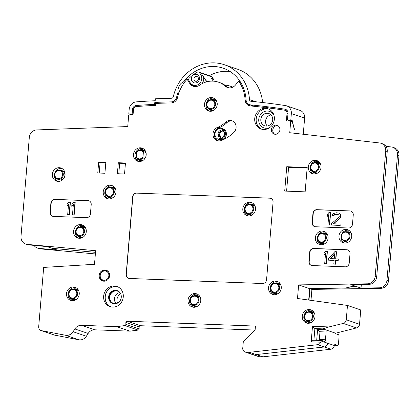 <?xml version="1.0" encoding="UTF-8"?>
<svg xmlns="http://www.w3.org/2000/svg" width="420" height="420" viewBox="0 0 420 420"><rect width="100%" height="100%" fill="white"/><g stroke="black" fill="none" stroke-linecap="round" stroke-linejoin="round"><path stroke-width="0.63" d="M213.181 81.139L211.439 78.293L213.328 78.934A6.857 6.263 108.7 0 1 214.195 81.223M188.932 80.64L190.113 82.577A6.857 6.263 -71.3 0 0 193.258 85.123A6.857 6.263 -71.3 0 0 200.372 82.614A6.857 6.263 -71.3 0 0 200.802 74.686L199.621 72.749A1.958 1.79 -71.3 0 0 197.353 72.156A36.818 33.637 -71.3 0 0 189.289 78.104A1.958 1.79 -71.3 0 0 188.932 80.64M193.142 85.082L193.946 86.399M206.535 81.863A6.857 6.263 -71.3 0 0 205.978 80.703L202.692 75.327L200.802 74.686M198.723 72.025L211.244 76.272A1.958 1.79 108.7 0 1 212.142 77.002L213.328 78.934M193.258 85.123L195.143 85.764A6.857 6.263 -71.3 0 0 198.398 85.901M201.836 83.785A6.857 6.263 -71.3 0 0 202.692 75.327M193.284 75.075A4.405 4.027 -71.3 0 0 192.024 81.165A4.405 4.027 -71.3 0 0 197.631 82.189A4.405 4.027 -71.3 0 0 198.896 76.094A4.405 4.027 -71.3 0 0 193.284 75.075M195.006 76.907A2.447 2.236 -71.3 0 0 195.426 81.207A2.447 2.236 -71.3 0 0 198.46 78.503A2.447 2.236 -71.3 0 0 195.006 76.907M247.27 103.11A6.657 6.085 -71.3 0 0 249.9 105.856M225.298 86.195L226.805 86.709A23.504 21.473 -71.3 0 0 219.917 82.661L218.405 82.152A23.504 21.473 -71.3 0 1 225.298 86.195A7.833 7.156 108.7 0 0 227.593 87.544A7.833 7.156 108.7 0 0 235.384 85.118L238.675 81.16L240.182 81.674A37.212 33.994 108.7 0 1 240.944 82.808M226.805 86.709A7.833 7.156 -71.3 0 0 228.365 87.754M191.268 83.963A7.833 7.156 -71.3 0 0 194.045 86.447M324.23 346.946L256.09 354.585L324.224 346.978A3.917 3.581 -71.3 0 0 327.647 343.25A3.917 3.581 -71.3 0 1 324.23 346.946L317.588 344.694L249.448 352.333L246.031 352.202A3.917 3.581 -71.3 0 1 245.096 352.034A3.917 3.581 -71.3 0 1 242.755 348.185L243.327 341.392L255.103 330.162L255.444 326.083L127.045 321.206L140.322 325.71A1.176 1.071 -71.3 0 0 139.141 326.933L125.864 322.429L125.858 324.356A1.176 1.071 108.7 0 1 124.845 325.574L116.708 326.65L81.433 325.311A7.833 7.156 -71.3 0 0 74.87 328.955L73.106 331.742A7.833 7.156 108.7 0 1 65.552 335.27L41.475 330.65A3.917 3.581 -71.3 0 1 41.039 330.535A3.917 3.581 -71.3 0 1 38.698 326.687L43.675 267.419L94.5 264.296L95.639 250.714L27.19 244.388A7.833 7.156 -71.3 0 1 25.683 244.067A7.833 7.156 -71.3 0 1 21 236.371L29.311 137.429A7.833 7.156 -71.3 0 1 36.655 129.938L127.738 126.556L128.714 114.912L133.035 115.08L133.497 109.526A3.134 2.861 -71.3 0 1 136.343 106.538A776.748 709.595 -71.3 0 1 155.516 105.399L155.678 103.441A778.717 711.396 -71.3 0 1 171.339 102.921A6.657 6.085 108.7 0 0 177.518 97.545A37.212 33.994 108.7 0 1 187.11 79.202L188.654 79.774M232.712 87.208A23.504 21.473 -71.3 0 0 230.176 86.142A23.504 21.473 -71.3 0 0 224.8 85.123M290.808 120.031L287.453 119.905L288.839 120.414L292.226 120.545L290.808 120.031L291.349 113.558A7.833 7.156 -71.3 0 0 286.666 105.866A7.833 7.156 -71.3 0 0 285.542 105.593A783.421 715.691 -71.3 0 0 251.003 101.283A1.958 1.79 108.7 0 1 249.464 99.572A41.911 38.288 -71.3 0 0 224.322 64.717A41.911 38.288 -71.3 0 0 173.308 96.679A1.958 1.79 108.7 0 1 171.486 98.259A783.421 715.691 -71.3 0 0 155.347 98.8L155.185 100.742A783.421 715.691 108.7 0 0 136.285 101.866A7.833 7.156 -71.3 0 0 129.181 109.342L128.798 113.873L130.216 114.387L130.373 114.975M317.588 344.694A3.917 3.581 -71.3 0 0 320.723 342.195L311.189 341.833C312.674 340.562 313.582 340.027 313.903 340.216L321.736 340.499A1.958 0.766 92.2 0 0 321.185 341.03L320.723 342.195M125.864 322.429A1.176 1.071 108.7 0 1 127.045 321.206M187.11 79.202L189.719 83.38L191.173 83.879M218.405 82.152A23.504 21.473 -71.3 0 0 199.558 85.218A7.833 7.156 108.7 0 1 193.274 86.236A7.833 7.156 108.7 0 1 189.719 83.38M238.675 81.16A37.212 33.994 108.7 0 1 245.133 100.117L246.146 100.459M287.973 113.715L287.028 113.395A3.134 2.861 -71.3 0 0 285.159 110.318A3.134 2.861 -71.3 0 0 284.707 110.208A778.717 711.396 108.7 0 0 268.921 108.008A11.749 10.736 108.7 0 0 268.312 107.777A11.749 10.736 108.7 0 0 263.666 107.363A778.717 711.396 108.7 0 0 250.378 105.924A6.657 6.085 108.7 0 1 249.128 105.656A6.657 6.085 108.7 0 1 245.133 100.117M287.028 113.395L286.398 120.908L290.719 121.07L289.742 132.715L379.675 142.978A7.833 7.156 -71.3 0 1 381.04 143.283L382.546 143.792A7.833 7.156 108.7 0 1 387.23 151.489L376.709 276.822A7.833 7.156 108.7 0 1 369.217 284.314L350.774 284.608L361.032 288.089L379.475 287.8A7.833 7.156 -71.3 0 0 386.967 280.303L397.493 154.97A7.833 7.156 -71.3 0 0 392.81 147.273A7.833 7.156 -71.3 0 0 391.445 146.969L385.901 146.339M347.471 305.445L346.269 319.767L359.546 324.272L360.749 309.95L347.471 305.445L297.491 298.483L298.631 284.902L367.705 283.805A7.833 7.156 -71.3 0 0 375.197 276.313L385.723 150.974A7.833 7.156 -71.3 0 0 381.04 143.283M359.546 324.272A3.917 3.581 108.7 0 1 356.559 327.92L343.282 323.416A3.917 3.581 -71.3 0 0 346.269 319.767M343.282 323.416L328.928 326.933L322.802 328.87L325.521 329.794A1.958 0.766 -87.8 0 1 326.109 331.989L325.458 339.754A1.958 0.766 -87.8 0 1 324.629 341.455A1.958 0.766 -87.8 0 1 324.539 341.439L321.825 340.515A1.958 0.766 92.2 0 0 321.736 340.499M286.75 166.714L284.702 191.074L305.141 191.851L307.188 167.491L286.75 166.714L288.593 167.37L307.135 168.073M98.695 161.984L105.84 162.257L104.916 173.255L97.771 172.988L98.695 161.984L100.102 162.509L105.798 162.724M118.314 162.729L125.459 163.002L124.535 174.006L117.39 173.733L118.314 162.729L119.669 163.249L125.423 163.469M188.034 300.163A6.925 6.326 -71.3 0 0 192.412 307.036A6.925 6.326 -71.3 0 0 200.76 300.647A6.925 6.326 -71.3 0 0 196.854 293.932A6.925 6.326 -71.3 0 0 188.034 300.163M66.512 293.596A6.925 6.326 -71.3 0 0 70.891 300.468A6.925 6.326 -71.3 0 0 79.238 294.079A6.925 6.326 -71.3 0 0 75.332 287.369A6.925 6.326 -71.3 0 0 66.512 293.596M103.231 191.814A6.925 6.326 -71.3 0 0 107.609 198.686A6.925 6.326 -71.3 0 0 115.957 192.297A6.925 6.326 -71.3 0 0 112.051 185.588A6.925 6.326 -71.3 0 0 103.231 191.814M133.46 154.418A6.925 6.326 -71.3 0 0 137.834 161.291A6.925 6.326 -71.3 0 0 146.186 154.901A6.925 6.326 -71.3 0 0 142.28 148.186A6.925 6.326 -71.3 0 0 133.46 154.418M204.493 104.165A6.925 6.326 -71.3 0 0 208.871 111.038A6.925 6.326 -71.3 0 0 217.219 104.648A6.925 6.326 -71.3 0 0 213.313 97.939A6.925 6.326 -71.3 0 0 204.493 104.165M268.543 287.647A6.925 6.326 -71.3 0 0 272.916 294.52A6.925 6.326 -71.3 0 0 281.269 288.131A6.925 6.326 -71.3 0 0 277.363 281.416A6.925 6.326 -71.3 0 0 268.543 287.647M302.264 316.181A6.925 6.326 -71.3 0 0 306.637 323.059A6.925 6.326 -71.3 0 0 314.99 316.669A6.925 6.326 -71.3 0 0 311.084 309.955A6.925 6.326 -71.3 0 0 302.264 316.181M73.563 231.178A6.925 6.326 -71.3 0 0 77.936 238.051A6.925 6.326 -71.3 0 0 86.289 231.662A6.925 6.326 -71.3 0 0 82.383 224.952A6.925 6.326 -71.3 0 0 73.563 231.178M52.332 174.305A6.925 6.326 -71.3 0 0 56.711 181.178A6.925 6.326 -71.3 0 0 65.058 174.788A6.925 6.326 -71.3 0 0 61.152 168.079A6.925 6.326 -71.3 0 0 52.332 174.305M308.296 166.903A6.925 6.326 -71.3 0 0 312.674 173.775A6.925 6.326 -71.3 0 0 321.022 167.386A6.925 6.326 -71.3 0 0 317.116 160.671A6.925 6.326 -71.3 0 0 308.296 166.903M338.971 236.009A6.925 6.326 -71.3 0 0 343.345 242.881A6.925 6.326 -71.3 0 0 351.697 236.497A6.925 6.326 -71.3 0 0 347.792 229.782A6.925 6.326 -71.3 0 0 338.971 236.009M315.357 237.641A6.925 6.326 -71.3 0 0 319.736 244.519A6.925 6.326 -71.3 0 0 328.083 238.13A6.925 6.326 -71.3 0 0 324.177 231.415A6.925 6.326 -71.3 0 0 315.357 237.641M109.61 275.767A5.681 5.187 -71.3 0 0 106.213 270.191A5.681 5.187 -71.3 0 0 99.167 275.368A5.681 5.187 -71.3 0 0 102.564 280.949A5.681 5.187 -71.3 0 0 109.61 275.767M279.883 129.885A4.604 4.205 -71.3 0 0 277.132 125.365A4.604 4.205 -71.3 0 0 271.425 129.565A4.604 4.205 -71.3 0 0 274.176 134.085A4.604 4.205 -71.3 0 0 279.883 129.885M225.446 122.309A7.051 6.442 108.7 0 1 231.877 120.745A7.051 6.442 108.7 0 1 233.777 132.536A38.782 35.427 108.7 0 1 221.398 140.469A7.051 6.442 108.7 0 1 217.214 140.59A7.051 6.442 108.7 0 1 212.977 134.101A7.051 6.442 108.7 0 1 217.565 127.36A24.68 22.543 108.7 0 0 225.446 122.309L226.8 122.766A7.051 6.442 108.7 0 1 232.538 121.018M123.27 296.924A10.673 9.749 108.7 0 1 110.03 306.658A10.673 9.749 108.7 0 1 103.651 296.173A10.673 9.749 108.7 0 1 116.891 286.44A10.673 9.749 108.7 0 1 123.27 296.924M274.349 119.28A10.673 9.749 108.7 0 1 261.109 129.014A10.673 9.749 108.7 0 1 254.725 118.535A10.673 9.749 108.7 0 1 267.965 108.801A10.673 9.749 108.7 0 1 274.349 119.28M54.81 199.316A3.917 3.581 -71.3 0 0 50.883 203.065L50.101 212.378A3.917 3.581 -71.3 0 0 52.442 216.221A3.917 3.581 -71.3 0 0 53.377 216.395L86.499 217.655A3.917 3.581 -71.3 0 0 90.426 213.911L91.208 204.598A3.917 3.581 -71.3 0 0 88.867 200.75A3.917 3.581 -71.3 0 0 87.932 200.576L55.115 199.421A3.917 3.581 -71.3 0 0 51.188 203.165L50.405 212.478A3.917 3.581 -71.3 0 0 52.595 216.274M353.262 214.946A3.917 3.581 -71.3 0 0 350.921 211.097A3.917 3.581 -71.3 0 0 349.991 210.929L316.869 209.669A3.917 3.581 -71.3 0 0 312.942 213.413L312.16 222.726A3.917 3.581 -71.3 0 0 314.501 226.574A3.917 3.581 -71.3 0 0 315.436 226.748L348.558 228.002A3.917 3.581 -71.3 0 0 352.48 224.259L353.262 214.946M350.007 253.754A3.917 3.581 -71.3 0 0 347.666 249.911A3.917 3.581 -71.3 0 0 346.731 249.737L313.609 248.477A3.917 3.581 -71.3 0 0 309.682 252.226L308.899 261.539A3.917 3.581 -71.3 0 0 311.241 265.382A3.917 3.581 -71.3 0 0 312.175 265.555L345.298 266.816A3.917 3.581 -71.3 0 0 349.225 263.072L350.007 253.754M136.595 193.084A3.917 3.581 -71.3 0 0 132.667 196.828L126.152 274.449A3.917 3.581 -71.3 0 0 128.494 278.297A3.917 3.581 -71.3 0 0 129.428 278.465L262.631 283.531A3.917 3.581 -71.3 0 0 266.558 279.783L273.074 202.162A3.917 3.581 -71.3 0 0 270.732 198.319A3.917 3.581 -71.3 0 0 269.803 198.146L136.747 193.132A3.917 3.581 -71.3 0 0 132.82 196.88L126.305 274.502A3.917 3.581 -71.3 0 0 128.567 278.318M311.189 341.833L312.491 326.308L314.885 328.571L317.599 329.49L325.521 329.794L335.58 333.207L356.559 327.92M246.031 352.202L259.308 356.706L262.909 356.843L330.866 349.23A3.917 3.581 108.7 0 0 334.163 346.217L334.341 345.518A1.958 0.766 -87.8 0 1 335.055 344.516A1.958 0.766 -87.8 0 1 335.144 344.536L337.559 345.356A1.958 0.766 92.2 0 0 337.649 345.371A1.958 0.766 92.2 0 0 338.473 343.67L339.045 336.877A1.958 0.766 92.2 0 0 338.452 334.682L336.042 333.863A1.958 0.766 -87.8 0 1 335.58 333.207M249.448 352.333L256.09 354.585M262.909 356.843L256.268 354.59M259.308 356.706A3.917 3.581 108.7 0 1 258.373 356.533L245.096 352.034M140.322 325.71L255.113 330.073M116.708 326.65L129.985 331.154L138.122 330.078A1.176 1.071 -71.3 0 0 139.136 328.86L139.141 326.933M41.475 330.65L54.752 335.155L78.829 339.775A7.833 7.156 -71.3 0 0 86.383 336.247L88.148 333.459A7.833 7.156 108.7 0 1 94.71 329.816L129.985 331.154M54.752 335.155A3.917 3.581 108.7 0 1 54.316 335.039L41.039 330.535M95.503 252.336L52.106 248.325L57.236 250.068L38.96 248.378L40.467 248.892A7.833 7.156 108.7 0 1 38.96 248.572L37.454 248.057A7.833 7.156 -71.3 0 0 38.96 248.378M95.366 253.958L40.467 248.892M310.989 300.363L311.908 289.401L309.95 288.734L345.765 287.983M386.967 280.303L388.474 280.817A7.833 7.156 108.7 0 1 380.982 288.309L311.908 289.401M388.474 280.817L399 155.479A7.833 7.156 108.7 0 0 394.317 147.787L392.81 147.273M303.266 134.258L304.626 118.062A7.833 7.156 108.7 0 0 299.943 110.371L286.666 105.866M262.621 102.527A41.911 38.288 -71.3 0 0 237.599 69.221L224.322 64.717M230.134 71.537A37.963 34.681 -71.3 0 0 209.449 75.663M298.631 284.902L309.645 288.64L308.69 300.043M345.749 288.173L352.286 286.409L345.45 288.068L309.645 288.64M361.337 284.44L361.032 288.089M290.719 121.07L292.231 121.585L294.357 129.491L292.226 120.545M320.591 164.241A5.287 4.83 -71.3 0 0 318.623 162.907A5.287 4.83 -71.3 0 0 316.444 162.734M313.394 171.733A5.287 4.83 -71.3 0 0 315.226 172.919A5.287 4.83 -71.3 0 0 317.599 173.056M314.843 173.197A5.681 5.187 108.7 0 1 312.548 171.339M311.981 170.924A5.681 5.187 -71.3 0 0 314.648 173.14A5.681 5.187 -71.3 0 0 317.2 173.287M315.536 162.529A5.681 5.187 108.7 0 1 318.491 162.451M320.413 163.816A5.681 5.187 -71.3 0 0 318.297 162.383A5.681 5.187 -71.3 0 0 314.832 162.514M318.707 161.606L315.194 161.201A6.841 6.248 -71.3 0 0 310.186 167.522A6.841 6.248 -71.3 0 0 313.614 173.969M315.546 161.243A6.83 6.242 108.7 0 1 318.077 161.154M288.02 120.11L287.947 120.965M285.159 110.318L286.666 110.828A3.134 2.861 108.7 0 1 287.721 111.499M265.592 120.881A9.497 8.678 108.7 0 1 266.574 117.983M271.016 114.928A6.463 5.906 -71.3 0 0 265.577 121.049A6.463 5.906 108.7 0 0 267.257 126.011M272.701 119.889A6.463 5.906 -71.3 0 0 268.837 113.542A6.463 5.906 -71.3 0 0 260.82 119.438A6.463 5.906 108.7 0 0 264.684 125.785A6.463 5.906 108.7 0 0 272.701 119.889M274.034 115.552A8.715 7.964 -71.3 0 0 265.361 111.248A8.715 7.964 -71.3 0 0 258.752 119.359A8.715 7.964 108.7 0 0 270.034 127.349M268.69 109.079A10.673 9.749 -71.3 0 0 256.195 119.033A10.673 9.749 108.7 0 0 261.854 129.234M184.763 82L183.808 81.664A38.262 34.955 108.7 0 1 223.797 68.402A38.262 34.955 108.7 0 1 246.099 99.997A5.607 5.124 -71.3 0 0 249.37 104.627A5.607 5.124 -71.3 0 0 250.514 104.885A779.767 712.351 108.7 0 1 284.897 109.174A4.184 3.822 108.7 0 1 285.563 109.347A4.184 3.822 108.7 0 1 287.994 113.431L287.453 119.905M157.405 103.362L154.796 102.438A779.767 712.351 108.7 0 1 171.371 101.876A5.607 5.124 -71.3 0 0 176.578 97.351A38.262 34.955 108.7 0 1 178.159 92.043A9.083 8.295 108.7 0 1 183.808 81.664M179.072 92.348L178.159 92.043M232.874 87.129A23.504 21.473 -71.3 0 0 231.383 86.552L230.176 86.142M155.573 104.711L154.634 104.38L154.796 102.438M128.798 113.873L132.158 113.998L132.536 109.468A4.184 3.822 108.7 0 1 136.332 105.478A779.767 712.351 108.7 0 1 154.634 104.38M132.158 113.998L133.098 114.335M133.082 114.497L130.216 114.387M288.839 120.414L288.992 121.007M294.147 128.704L294.425 128.714M308.994 300.085L309.95 288.734M34.015 245.39A7.833 7.156 -71.3 0 0 37.454 248.057M27.19 244.388L28.697 244.897A7.833 7.156 108.7 0 1 27.19 244.577L25.683 244.067M28.697 244.897L46.977 246.587L52.106 248.325M325.458 339.754L319.337 339.518L319.993 331.758L317.599 329.49L316.691 340.305M319.337 339.518L318.329 340.368M286.598 191.147L288.593 167.37M99.22 173.04L100.102 162.509M118.787 173.785L119.669 163.249M197.578 294.273A6.857 6.263 -71.3 0 0 189.609 300.678A6.857 6.263 -71.3 0 0 193.195 307.204M191.546 304.169A5.612 5.124 -71.3 0 0 194.103 306.227A5.612 5.124 -71.3 0 0 197.92 305.918M200.545 298.169A5.612 5.124 -71.3 0 0 197.71 295.601A5.612 5.124 -71.3 0 0 194.428 295.68M194.46 306.332A5.612 5.124 108.7 0 1 192.581 304.883M193.384 305.193A5.255 4.799 -71.3 0 0 195.158 306.206A5.255 4.799 -71.3 0 0 196.613 306.38M195.683 295.743A5.612 5.124 108.7 0 1 198.056 295.733M199.789 297.008A5.255 4.799 -71.3 0 0 198.534 296.263A5.255 4.799 -71.3 0 0 196.508 295.985M198.896 296.42A5.218 4.767 -71.3 0 0 197.363 296.263M194.234 305.492A5.218 4.767 -71.3 0 0 195.547 306.301M200.004 297.276A4.898 4.473 -71.3 0 0 199.017 296.798L196.135 295.864A4.856 4.436 -71.3 0 0 190.166 300.263M190.16 300.31A4.856 4.436 -71.3 0 0 193.016 305.062L195.867 306.075A4.898 4.473 -71.3 0 0 196.943 306.296M76.057 287.705A6.857 6.263 -71.3 0 0 68.087 294.11A6.857 6.263 -71.3 0 0 71.673 300.641M70.025 297.607A5.612 5.124 -71.3 0 0 72.581 299.665A5.612 5.124 -71.3 0 0 76.398 299.35M79.023 291.606A5.612 5.124 -71.3 0 0 76.188 289.039A5.612 5.124 -71.3 0 0 72.907 289.112M72.938 299.77A5.612 5.124 108.7 0 1 71.059 298.316M71.862 298.631A5.255 4.799 -71.3 0 0 73.636 299.639A5.255 4.799 -71.3 0 0 75.091 299.812M74.162 289.181A5.612 5.124 108.7 0 1 76.535 289.17M78.267 290.446A5.255 4.799 -71.3 0 0 77.012 289.695A5.255 4.799 -71.3 0 0 74.986 289.422M77.374 289.858A5.218 4.767 -71.3 0 0 75.842 289.7M72.713 298.93A5.218 4.767 -71.3 0 0 74.025 299.733M78.482 290.708A4.898 4.473 -71.3 0 0 77.495 290.236L74.613 289.296A4.856 4.436 -71.3 0 0 68.644 293.695M68.639 293.743A4.856 4.436 -71.3 0 0 71.495 298.499L74.345 299.507A4.898 4.473 -71.3 0 0 75.421 299.733M112.775 185.923A6.857 6.263 -71.3 0 0 104.806 192.328A6.857 6.263 -71.3 0 0 108.392 198.859M106.743 195.825A5.612 5.124 -71.3 0 0 109.3 197.883A5.612 5.124 -71.3 0 0 113.111 197.568M115.742 189.824A5.612 5.124 -71.3 0 0 112.907 187.257A5.612 5.124 -71.3 0 0 109.625 187.331M109.657 197.988A5.612 5.124 108.7 0 1 107.777 196.534M108.581 196.849A5.255 4.799 -71.3 0 0 110.355 197.857A5.255 4.799 -71.3 0 0 111.809 198.03M110.875 187.399A5.612 5.124 108.7 0 1 113.253 187.388M114.986 188.664A5.255 4.799 -71.3 0 0 113.726 187.913A5.255 4.799 -71.3 0 0 111.704 187.64M114.093 188.076A5.218 4.767 -71.3 0 0 112.56 187.918M109.431 197.148A5.218 4.767 -71.3 0 0 110.738 197.951M115.201 188.927A4.898 4.473 -71.3 0 0 114.209 188.454L111.332 187.514A4.856 4.436 -71.3 0 0 105.362 191.914M105.357 191.961A4.856 4.436 -71.3 0 0 108.208 196.718L111.064 197.726A4.898 4.473 -71.3 0 0 112.14 197.951M143.005 148.528A6.857 6.263 -71.3 0 0 135.03 154.933A6.857 6.263 -71.3 0 0 138.616 161.464M136.595 153.206A5.612 5.124 -71.3 0 0 136.174 154.975A5.612 5.124 -71.3 0 0 136.295 156.765A4.268 3.901 -71.3 0 0 142.973 157.007L143.141 158.035L144.942 158.461M136.972 158.424A5.612 5.124 -71.3 0 0 139.529 160.487A5.612 5.124 -71.3 0 0 143.341 160.172M145.971 152.428A5.612 5.124 -71.3 0 0 143.136 149.856A5.612 5.124 -71.3 0 0 139.85 149.935M139.886 160.592A5.612 5.124 108.7 0 1 138.007 159.138M138.805 159.448A5.255 4.799 -71.3 0 0 140.584 160.461A5.255 4.799 -71.3 0 0 142.039 160.634M141.104 149.998A5.612 5.124 108.7 0 1 143.483 149.993M145.215 151.268A5.255 4.799 -71.3 0 0 143.955 150.518A5.255 4.799 -71.3 0 0 141.934 150.239M144.317 150.68A5.218 4.767 -71.3 0 0 142.79 150.518M139.655 159.752A5.218 4.767 -71.3 0 0 140.968 160.555M142.973 157.007L143.346 152.565A4.268 3.901 -71.3 0 0 136.668 152.313L136.873 151.463C138.254 150.071 139.818 149.625 141.561 150.119A4.856 4.436 -71.3 0 0 136.957 151.436M146.018 152.633L143.672 151.694L143.346 152.565M143.141 158.035A4.856 4.436 -71.3 0 1 138.437 159.316L136.421 157.778A4.856 4.436 -71.3 0 0 138.437 159.316L141.293 160.33A4.898 4.473 -71.3 0 0 142.37 160.55M136.668 152.313L136.421 157.778M145.43 151.531A4.898 4.473 -71.3 0 0 144.438 151.058L141.561 150.119A4.856 4.436 -71.3 0 1 143.672 151.694M214.037 98.275A6.857 6.263 -71.3 0 0 206.068 104.68A6.857 6.263 -71.3 0 0 209.654 111.211M208.005 108.176A5.612 5.124 -71.3 0 0 210.562 110.234A5.612 5.124 -71.3 0 0 214.379 109.919M217.004 102.176A5.612 5.124 -71.3 0 0 214.168 99.608A5.612 5.124 -71.3 0 0 210.887 99.687M210.919 110.339A5.612 5.124 108.7 0 1 209.039 108.885M209.843 109.2A5.255 4.799 -71.3 0 0 211.617 110.208A5.255 4.799 -71.3 0 0 213.071 110.381M212.142 99.75A5.612 5.124 108.7 0 1 214.515 99.739M216.248 101.015A5.255 4.799 -71.3 0 0 214.993 100.264A5.255 4.799 -71.3 0 0 212.966 99.992M215.355 100.427A5.218 4.767 -71.3 0 0 213.822 100.27M210.693 109.499A5.218 4.767 -71.3 0 0 212 110.302M206.619 104.317A4.856 4.436 -71.3 0 0 209.475 109.069L212.326 110.077A4.898 4.473 -71.3 0 0 213.402 110.302M216.463 101.283A4.898 4.473 -71.3 0 0 215.476 100.805L212.594 99.871A4.856 4.436 -71.3 0 0 206.624 104.265M278.087 281.757A6.857 6.263 -71.3 0 0 270.113 288.162A6.857 6.263 -71.3 0 0 273.698 294.693M272.055 291.653A5.612 5.124 -71.3 0 0 274.612 293.717A5.612 5.124 -71.3 0 0 278.423 293.401M281.054 285.658A5.612 5.124 -71.3 0 0 278.219 283.085A5.612 5.124 -71.3 0 0 274.932 283.164M274.969 293.822A5.612 5.124 108.7 0 1 273.089 292.367M273.893 292.677A5.255 4.799 -71.3 0 0 275.667 293.69A5.255 4.799 -71.3 0 0 277.121 293.864M276.187 283.232A5.612 5.124 108.7 0 1 278.565 283.222M280.298 284.498A5.255 4.799 -71.3 0 0 279.038 283.747A5.255 4.799 -71.3 0 0 277.016 283.469M279.4 283.909A5.218 4.767 -71.3 0 0 277.872 283.752M274.743 292.981A5.218 4.767 -71.3 0 0 276.05 293.785M280.513 284.76A4.898 4.473 -71.3 0 0 279.52 284.288L276.644 283.348A4.856 4.436 -71.3 0 0 270.669 287.747M270.669 287.794A4.856 4.436 -71.3 0 0 273.52 292.551L276.376 293.559A4.898 4.473 -71.3 0 0 277.452 293.785M311.808 310.296A6.857 6.263 -71.3 0 0 303.833 316.696A6.857 6.263 -71.3 0 0 307.419 323.227M305.776 320.192A5.612 5.124 -71.3 0 0 308.332 322.25A5.612 5.124 -71.3 0 0 312.144 321.941M314.774 314.192A5.612 5.124 -71.3 0 0 311.939 311.624A5.612 5.124 -71.3 0 0 308.653 311.703M308.69 322.355A5.612 5.124 108.7 0 1 306.81 320.906M307.613 321.216A5.255 4.799 -71.3 0 0 309.388 322.229A5.255 4.799 -71.3 0 0 310.842 322.397M309.907 311.766A5.612 5.124 108.7 0 1 312.286 311.756M314.018 313.031A5.255 4.799 -71.3 0 0 312.758 312.286A5.255 4.799 -71.3 0 0 310.737 312.007M313.12 312.443A5.218 4.767 -71.3 0 0 311.593 312.286M308.459 321.515A5.218 4.767 -71.3 0 0 309.771 322.319M314.233 313.299A4.898 4.473 -71.3 0 0 313.241 312.821L310.364 311.887A4.856 4.436 -71.3 0 0 304.39 316.281M304.385 316.334A4.856 4.436 -71.3 0 0 307.241 321.085L310.096 322.093A4.898 4.473 -71.3 0 0 311.173 322.319M83.244 225.372A6.841 6.248 -71.3 0 0 75.448 231.798A6.841 6.248 -71.3 0 0 78.881 238.245M85.675 228.091A5.681 5.187 -71.3 0 0 83.559 226.658A5.681 5.187 -71.3 0 0 80.099 226.79M77.243 235.2A5.681 5.187 -71.3 0 0 79.91 237.416A5.681 5.187 -71.3 0 0 82.462 237.562M80.803 226.805A5.681 5.187 108.7 0 1 83.753 226.727M85.853 228.517A5.287 4.83 -71.3 0 0 83.885 227.183A5.287 4.83 -71.3 0 0 81.711 227.01M80.105 237.478A5.681 5.187 108.7 0 1 77.81 235.615M78.656 236.009A5.287 4.83 -71.3 0 0 80.488 237.195A5.287 4.83 -71.3 0 0 82.861 237.332M55.582 177.891L55.445 179.513A6.841 6.248 -71.3 0 0 57.65 181.372M54.521 174.337A6.83 6.242 108.7 0 0 54.432 174.993A6.83 6.242 -71.3 0 0 55.466 179.293M56.154 171.087L56.207 170.457A6.841 6.248 -71.3 0 1 62.018 168.499M54.553 174.458A4.751 4.342 -71.3 0 0 57.314 179.093L58.889 179.666A4.788 4.373 -71.3 0 0 64.906 175.329A4.788 4.373 -71.3 0 0 61.966 170.604L60.365 170.1C57.225 169.58 55.272 171.024 54.511 174.431C54.453 176.715 55.388 178.269 57.314 179.093A4.751 4.342 -71.3 0 0 63.289 174.788A4.751 4.342 -71.3 0 0 60.365 170.1M55.251 172.174A6.83 6.242 108.7 0 1 56.18 170.803M341.156 236.04A6.83 6.242 108.7 0 0 341.072 236.696A6.83 6.242 -71.3 0 0 344.4 243.085M341.891 233.882A6.83 6.242 108.7 0 1 348.752 230.26M351.262 233.347A5.287 4.83 -71.3 0 0 349.298 232.013A5.287 4.83 -71.3 0 0 347.12 231.84M344.064 240.839A5.287 4.83 -71.3 0 0 345.901 242.03A5.287 4.83 -71.3 0 0 348.274 242.167M325.043 231.835A6.841 6.248 -71.3 0 0 317.247 238.261A6.841 6.248 -71.3 0 0 320.675 244.708M319.043 241.663A5.681 5.187 -71.3 0 0 321.709 243.878A5.681 5.187 -71.3 0 0 324.261 244.025M327.474 234.559A5.681 5.187 -71.3 0 0 325.358 233.121A5.681 5.187 -71.3 0 0 321.893 233.258M321.904 243.941A5.681 5.187 108.7 0 1 319.61 242.083M320.455 242.471A5.287 4.83 -71.3 0 0 322.287 243.663A5.287 4.83 -71.3 0 0 324.66 243.799M322.597 233.268A5.681 5.187 108.7 0 1 325.553 233.189M327.653 234.98A5.287 4.83 -71.3 0 0 325.684 233.646A5.287 4.83 -71.3 0 0 323.505 233.473M106.948 270.512A5.681 5.187 -71.3 0 0 105.735 270.469M102.354 280.434A5.681 5.187 -71.3 0 0 103.341 281.137M109.384 273.567A5.329 4.867 -71.3 0 0 106.439 270.637A5.329 4.867 -71.3 0 0 99.881 275.515A5.329 4.867 -71.3 0 0 103.016 280.728A5.329 4.867 -71.3 0 0 107.132 280.198M100.217 275.457A4.699 4.295 -71.3 0 0 104.15 280.276A4.699 4.295 -71.3 0 0 108.859 275.782A4.699 4.295 -71.3 0 0 104.932 270.963A4.699 4.295 -71.3 0 0 100.217 275.457M277.793 125.664A4.604 4.205 -71.3 0 0 272.785 130.027A4.604 4.205 -71.3 0 0 274.874 134.253M217.907 140.779A7.051 6.442 108.7 0 1 214.352 134.174A7.051 6.442 108.7 0 1 218.92 127.817L217.565 127.36M226.8 122.766A24.68 22.543 108.7 0 1 218.92 127.817M222.023 128.53L223.004 128.861A5.681 5.187 108.7 0 1 226.422 134.054A5.681 5.187 108.7 0 1 222.784 139.498A5.681 5.187 108.7 0 1 219.356 139.619L218.374 139.288A5.681 5.187 108.7 0 1 214.956 134.09A5.681 5.187 108.7 0 1 218.594 128.651A5.681 5.187 108.7 0 1 222.023 128.53A5.681 5.187 108.7 0 1 225.44 133.723A5.681 5.187 108.7 0 1 221.802 139.167A5.681 5.187 108.7 0 1 218.374 139.288M219.308 138.789L218.216 134.558A3.234 2.951 -71.3 0 1 220.08 130.594L222.285 129.612A4.898 4.473 108.7 0 1 224.317 135.334A4.898 4.473 108.7 0 1 219.308 138.789L220.159 138.254A4.242 3.875 108.7 0 0 224.018 135.193A4.242 3.875 108.7 0 0 222.59 130.499L220.631 131.413A2.447 2.236 -71.3 0 0 219.214 134.416L220.174 138.143M222.285 129.612L222.506 130.578M218.216 134.558L219.896 134.647L220.804 138.185M219.896 134.647A2.447 2.236 108.7 0 1 221.309 131.644L223.036 130.872M110.78 306.873A10.673 9.749 108.7 0 1 105.121 296.678A10.673 9.749 -71.3 0 1 117.616 286.724M111.337 306.994A10.579 9.66 108.7 0 1 105.252 296.693A10.579 9.66 108.7 0 1 118.13 286.97M108.67 296.819A6.857 6.263 -71.3 0 0 112.77 303.55A6.857 6.263 -71.3 0 0 121.27 297.302A6.857 6.263 -71.3 0 0 117.17 290.572A6.857 6.263 -71.3 0 0 108.67 296.819M113.132 303.66A6.857 6.263 108.7 0 1 109.384 297.066A6.857 6.263 108.7 0 1 117.527 290.703M119.942 292.572A6.463 5.906 -71.3 0 0 114.497 298.688A6.463 5.906 108.7 0 0 116.183 303.649A6.463 5.906 108.7 0 1 113.61 303.424A6.463 5.906 108.7 0 1 109.746 297.077A6.463 5.906 -71.3 0 1 117.763 291.181A6.463 5.906 -71.3 0 1 119.931 292.562M117.548 303.109A6.857 6.263 108.7 0 1 116.97 299.639A6.857 6.263 108.7 0 1 120.692 293.832M89.014 200.802A3.917 3.581 -71.3 0 0 88.232 200.681L55.115 199.421M67.688 214.625L69.353 214.757L70.397 202.34L68.733 202.209L67.137 203.999L66.959 206.115L68.555 204.32L67.688 214.625L69.127 214.683L70.171 202.262M66.959 206.115L68.523 204.687M72.487 214.809L74.156 214.94L75.196 202.519L73.532 202.388L71.936 204.183L71.757 206.299L73.353 204.503L72.487 214.809L73.93 214.862L74.97 202.445M71.757 206.299L73.322 204.871M351.073 211.155A3.917 3.581 -71.3 0 0 350.291 211.029L317.168 209.769A3.917 3.581 -71.3 0 0 313.246 213.512L312.464 222.831A3.917 3.581 -71.3 0 0 314.654 226.622M327.947 224.905L329.611 225.036L330.656 212.62L328.991 212.489L327.395 214.284L327.217 216.395L328.813 214.599L327.947 224.905L329.385 224.963L330.43 212.541M327.217 216.395L328.781 214.966M331.306 225.036L340.174 225.44L340.058 224.044L333.338 223.787L339.827 218.201L340.699 216.379L340.594 214.783L339.722 213.691L338.809 213.124L336.431 212.772L333.721 213.465L332.671 214.484L332.346 215.534L333.543 215.576L334.856 214.3L337.04 214.121L338.893 214.982L339.26 216.326L338.693 217.361L331.417 223.713L331.306 225.036L339.948 225.362L340.058 224.044M333.637 223.797L340.599 217.502L340.82 214.862L338.809 213.124M332.346 215.534L333.769 215.654L335.081 214.379L338.247 214.452M347.812 249.963A3.917 3.581 -71.3 0 0 347.03 249.842L313.913 248.582A3.917 3.581 -71.3 0 0 309.986 252.326L309.204 261.639A3.917 3.581 -71.3 0 0 311.393 265.43M324.686 263.718L326.351 263.849L327.395 251.428L325.731 251.297L324.135 253.092L323.957 255.208L325.553 253.412L324.686 263.718L326.125 263.771L327.169 251.354M323.957 255.208L325.521 253.78M335.921 258.841L336.514 251.774L334.85 251.643L328.493 258.562L328.356 260.148L334.11 260.432M328.356 260.148L334.115 260.363L333.806 264.065L335.475 264.196L335.785 260.495L338.184 260.589L338.315 259.003L335.69 258.836L336.289 251.701M338.184 260.589L338.09 258.925M335.785 260.495L337.958 260.51M335.475 264.196L335.559 260.421M333.806 264.065L335.249 264.117M330.173 258.625L334.672 253.759L334.252 258.778L330.173 258.625M330.456 258.636L334.64 254.111M270.811 198.345A3.917 3.581 -71.3 0 0 269.95 198.198L136.747 193.132M242.818 208.845A6.914 6.321 -71.3 0 0 247.186 215.712A6.914 6.321 -71.3 0 0 255.528 209.328A6.914 6.321 -71.3 0 0 251.627 202.624A6.914 6.321 -71.3 0 0 242.818 208.845M252.284 202.923A6.857 6.263 -71.3 0 0 244.23 209.307A6.857 6.263 -71.3 0 0 247.889 215.87M246.172 212.803A5.612 5.124 -71.3 0 0 248.729 214.862A5.612 5.124 -71.3 0 0 253.25 214.116M255.465 207.575A5.612 5.124 -71.3 0 0 252.336 204.236A5.612 5.124 -71.3 0 0 249.049 204.314M249.086 214.966A5.612 5.124 108.7 0 1 247.207 213.512M248.01 213.827A5.255 4.799 -71.3 0 0 249.785 214.835A5.255 4.799 -71.3 0 0 251.239 215.009M250.304 204.377A5.612 5.124 108.7 0 1 252.683 204.367M254.415 205.643A5.255 4.799 -71.3 0 0 253.155 204.897A5.255 4.799 -71.3 0 0 251.134 204.619M253.517 205.054A5.218 4.767 -71.3 0 0 251.99 204.897M248.855 214.127A5.218 4.767 -71.3 0 0 250.168 214.93M254.63 205.91A4.898 4.473 -71.3 0 0 253.638 205.433L250.761 204.498A4.856 4.436 -71.3 0 0 244.787 208.892M244.781 208.945A4.856 4.436 -71.3 0 0 247.637 213.696L250.493 214.704A4.898 4.473 -71.3 0 0 251.57 214.93M208.236 81.47L205.978 80.703M212.142 77.002L199.621 72.749M312.491 326.308L328.928 326.933M313.908 340.2L314.885 328.571L322.802 328.87M334.341 345.518L321.185 341.03M125.858 324.356L139.136 328.86M138.122 330.078L124.845 325.574M81.433 325.311L94.71 329.816M88.148 333.459L74.87 328.955M73.106 331.742L86.383 336.247M78.829 339.775L65.552 335.27M337.559 345.356L334.425 345.235L337.649 345.371M324.224 346.978L330.866 349.23M352.286 286.409L355.903 286.351M367.705 283.805L369.217 284.314M379.475 287.8L380.982 288.309M385.723 150.974L387.23 151.489M375.197 276.313L376.709 276.822M291.349 113.558L304.626 118.062M310.517 167.055A4.751 4.342 -71.3 0 0 313.278 171.691A4.751 4.342 -71.3 0 0 319.252 167.386A4.751 4.342 -71.3 0 0 316.328 162.697C313.189 162.178 311.236 163.622 310.475 167.029C310.422 169.312 311.356 170.867 313.278 171.691L317.21 173.124M310.832 166.997A4.163 3.801 -71.3 0 0 314.312 171.271A4.163 3.801 -71.3 0 0 318.486 167.291A4.163 3.801 -71.3 0 0 315.005 163.018A4.163 3.801 -71.3 0 0 310.832 166.997M397.493 154.97L399 155.479M250.514 104.885L254.536 106.344M286.188 109.646L284.897 109.174M176.578 97.351L177.492 97.661M171.371 101.876L173.245 102.553M138.778 106.36L136.332 105.478M133.476 109.783L132.536 109.468M255.995 101.792L249.464 99.572M319.993 331.758L326.109 331.989M199.091 300.652A4.856 4.436 -71.3 0 0 196.135 295.864C192.911 295.312 190.906 296.782 190.113 300.284C190.06 302.636 191.027 304.232 193.016 305.062A4.856 4.436 -71.3 0 0 199.091 300.652M198.324 300.552A4.268 3.901 -71.3 0 0 194.754 296.173A4.268 3.901 -71.3 0 0 190.475 300.253A4.268 3.901 -71.3 0 0 194.045 304.637A4.268 3.901 -71.3 0 0 198.324 300.552M77.569 294.084A4.856 4.436 -71.3 0 0 74.613 289.296C71.389 288.745 69.384 290.22 68.591 293.717C68.539 296.069 69.505 297.665 71.495 298.499A4.856 4.436 -71.3 0 0 77.569 294.084M76.802 293.99A4.268 3.901 -71.3 0 0 73.232 289.606A4.268 3.901 -71.3 0 0 68.954 293.69A4.268 3.901 -71.3 0 0 72.523 298.069A4.268 3.901 -71.3 0 0 76.802 293.99M114.282 192.302A4.856 4.436 -71.3 0 0 111.332 187.514C108.108 186.963 106.097 188.438 105.31 191.935C105.257 194.287 106.223 195.883 108.208 196.718A4.856 4.436 -71.3 0 0 114.282 192.302M113.521 192.208A4.268 3.901 -71.3 0 0 109.951 187.824A4.268 3.901 -71.3 0 0 105.672 191.909A4.268 3.901 -71.3 0 0 109.242 196.287A4.268 3.901 -71.3 0 0 113.521 192.208M209.475 109.069A4.856 4.436 -71.3 0 0 215.549 104.654A4.856 4.436 -71.3 0 0 212.594 99.871C209.37 99.314 207.365 100.79 206.572 104.286C206.519 106.638 207.485 108.234 209.475 109.069M214.783 104.559A4.268 3.901 -71.3 0 0 211.213 100.175A4.268 3.901 -71.3 0 0 206.934 104.26A4.268 3.901 -71.3 0 0 210.504 108.638A4.268 3.901 -71.3 0 0 214.783 104.559M279.594 288.136A4.856 4.436 -71.3 0 0 276.644 283.348C273.415 282.796 271.409 284.272 270.622 287.768C270.569 290.12 271.535 291.716 273.52 292.551A4.856 4.436 -71.3 0 0 279.594 288.136M278.833 288.041A4.268 3.901 -71.3 0 0 275.263 283.657A4.268 3.901 -71.3 0 0 270.984 287.742A4.268 3.901 -71.3 0 0 274.549 292.12A4.268 3.901 -71.3 0 0 278.833 288.041M313.315 316.669A4.856 4.436 -71.3 0 0 310.364 311.887C307.135 311.33 305.13 312.806 304.343 316.302C304.29 318.659 305.256 320.25 307.241 321.085A4.856 4.436 -71.3 0 0 313.315 316.669M312.548 316.575A4.268 3.901 -71.3 0 0 308.983 312.197A4.268 3.901 -71.3 0 0 304.7 316.276A4.268 3.901 -71.3 0 0 308.269 320.654A4.268 3.901 -71.3 0 0 312.548 316.575M75.784 231.331A4.751 4.342 -71.3 0 0 78.54 235.966A4.751 4.342 -71.3 0 0 84.514 231.662A4.751 4.342 -71.3 0 0 81.596 226.973L85.586 228.233M83.753 231.567A4.163 3.801 -71.3 0 0 80.273 227.293A4.163 3.801 -71.3 0 0 76.099 231.273A4.163 3.801 -71.3 0 0 79.58 235.547A4.163 3.801 -71.3 0 0 83.753 231.567M54.868 174.405A4.163 3.801 -71.3 0 0 58.349 178.673A4.163 3.801 -71.3 0 0 62.522 174.694A4.163 3.801 -71.3 0 0 59.041 170.42A4.163 3.801 -71.3 0 0 54.868 174.405M341.192 236.161A4.751 4.342 -71.3 0 0 343.954 240.802A4.751 4.342 -71.3 0 0 349.928 236.497A4.751 4.342 -71.3 0 0 347.004 231.803L350.994 233.063M349.162 236.397A4.163 3.801 -71.3 0 0 345.681 232.129A4.163 3.801 -71.3 0 0 341.507 236.108A4.163 3.801 -71.3 0 0 344.988 240.377A4.163 3.801 -71.3 0 0 349.162 236.397M317.578 237.794A4.751 4.342 -71.3 0 0 320.339 242.434A4.751 4.342 -71.3 0 0 326.314 238.13A4.751 4.342 -71.3 0 0 323.389 233.436L327.385 234.696M325.547 238.03A4.163 3.801 -71.3 0 0 322.067 233.762A4.163 3.801 -71.3 0 0 317.898 237.741A4.163 3.801 -71.3 0 0 321.373 242.009A4.163 3.801 -71.3 0 0 325.547 238.03M220.08 130.594L220.631 131.413L221.309 131.644M50.883 203.065L51.188 203.165M87.932 200.576L88.232 200.681M50.101 212.378L50.405 212.478M349.991 210.929L350.291 211.029M312.16 222.726L312.464 222.831M312.942 213.413L313.246 213.512M316.869 209.669L317.168 209.769M346.731 249.737L347.03 249.842M308.899 261.539L309.204 261.639M309.682 252.226L309.986 252.326M313.609 248.477L313.913 248.582M253.712 209.281A4.856 4.436 -71.3 0 0 250.761 204.498C247.532 203.941 245.527 205.417 244.739 208.913C244.687 211.271 245.653 212.861 247.637 213.696A4.856 4.436 -71.3 0 0 253.712 209.281M252.945 209.186A4.268 3.901 -71.3 0 0 249.38 204.808A4.268 3.901 -71.3 0 0 245.096 208.887A4.268 3.901 -71.3 0 0 248.666 213.266A4.268 3.901 -71.3 0 0 252.945 209.186M227.661 87.36L229.163 87.869M316.328 162.697L320.324 163.952M268.312 107.777L269.031 108.024M249.37 104.627L253.922 106.281M81.596 226.973C78.451 226.453 76.503 227.897 75.736 231.304C75.684 233.588 76.618 235.142 78.54 235.966L82.478 237.4M347.004 231.803C343.865 231.284 341.911 232.727 341.15 236.135C341.093 238.418 342.027 239.978 343.954 240.802L347.886 242.23M323.389 233.436C320.25 232.922 318.297 234.365 317.536 237.767C317.483 240.056 318.418 241.61 320.339 242.434L324.272 243.863M106.439 270.637L107.761 271.068M103.016 280.728L104.328 281.195"/></g></svg>
